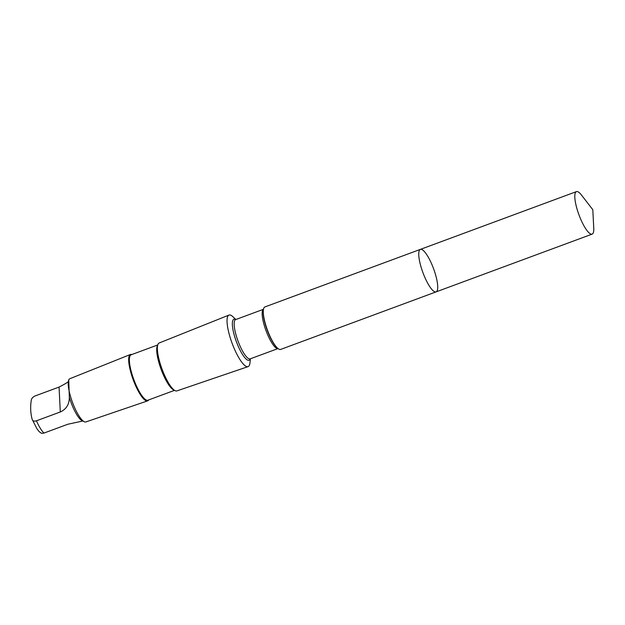 <?xml version="1.0" encoding="UTF-8"?>
<svg xmlns="http://www.w3.org/2000/svg" width="625" height="625" viewBox="0 0 625 625"><rect width="100%" height="100%" fill="white"/><g stroke="black" fill="none" stroke-linecap="round" stroke-linejoin="round"><path stroke-width="0.94" d="M436.102 291.875L280.641 349.422A22.656 5.672 -110.3 0 1 277.422 348.055A22.656 5.672 -110.3 0 1 272.156 340.609A22.656 5.672 -110.3 0 1 263.359 310.062A22.656 5.672 -110.3 0 1 264.914 306.93L420.367 249.383A22.656 5.672 69.7 0 0 419.711 261.773A22.656 5.672 69.7 0 0 427.617 283.062A22.656 5.672 69.7 0 0 436.102 291.875A22.656 5.672 69.7 0 0 433.555 268.664A22.656 5.672 69.7 0 0 420.367 249.383A22.656 5.672 69.7 0 0 419.711 261.773A22.656 5.672 69.7 0 0 427.617 283.062A22.656 5.672 69.7 0 0 436.102 291.875L592.148 234.117A22.656 5.672 -110.3 0 1 583.664 225.305A22.656 5.672 -110.3 0 1 575.758 204.008A22.656 5.672 -110.3 0 1 576.422 191.625A22.656 5.672 -110.3 0 1 581.461 195.039L592.805 209.719L593.75 228.234A22.656 5.672 -110.3 0 1 592.148 234.117M82.797 421.008L67.836 424.242L43.984 433.07L41.562 433.344L39.297 431.773L36.992 428.836L32.195 419.414C32.648 421.008 34.062 421.477 36.445 420.805L60.297 411.977C66.352 409.242 69.359 404.328 69.328 397.227L68.742 379.961A23.047 5.773 -110.3 0 1 69.836 378.719L130.406 354.492A24.734 6.195 -110.3 0 1 131.828 354.539M148.633 399.938A24.734 6.195 -110.3 0 1 147.578 400.891L85.836 421.945A23.047 5.773 -110.3 0 1 84.203 421.711L81.93 420.57A21.125 5.289 -110.3 0 1 75.547 412.555A21.125 5.289 -110.3 0 1 69.328 397.227M250.414 358.789L249.969 362.82A27.484 6.883 -110.3 0 1 248.047 366.641A27.484 6.883 -110.3 0 1 237.797 355.93A27.484 6.883 -110.3 0 1 228.961 315.086A27.484 6.883 -110.3 0 1 232.906 316.727L235.867 319.5M248.047 366.641L176.883 390.898A25.539 6.391 -110.3 0 1 175.07 390.648A25.539 6.391 -110.3 0 1 167.359 380.953A25.539 6.391 -110.3 0 1 157.945 344.375A25.539 6.391 -110.3 0 1 159.156 343L228.961 315.086M175.07 390.648L173.492 389.852A24.203 6.062 -110.3 0 1 166.188 380.664A24.203 6.062 -110.3 0 1 157.258 346L157.945 344.375M174.5 390.359L147.922 400.203A24.203 6.062 -110.3 0 1 138.859 390.781A24.203 6.062 -110.3 0 1 130.406 368.031A24.203 6.062 -110.3 0 1 131.117 354.805L157.695 344.961M147.578 400.891A24.734 6.195 -110.3 0 1 138.359 391.258A24.734 6.195 -110.3 0 1 130.406 354.492M84.203 421.711A23.047 5.773 -110.3 0 1 77.242 412.961A23.047 5.773 -110.3 0 1 68.742 379.961M68.531 381.289C68.258 382.031 65.102 383.961 59.062 387.078L35.211 395.906C32.852 396.984 31.531 398.461 31.25 400.336C30.234 407.164 30.555 413.523 32.195 419.414M43.984 433.07A21.125 5.289 -110.3 0 1 36.445 420.805M277.422 348.055L276.844 347.508A21.859 5.477 -110.3 0 1 271.766 340.32A21.859 5.477 -110.3 0 1 263.273 310.852L263.359 310.062M270.352 340.352A20.945 5.242 -110.3 0 1 263.477 309.297L235.664 319.578A20.945 5.242 -110.3 0 0 235.055 331.031A20.945 5.242 -110.3 0 0 242.359 350.711A20.945 5.242 -110.3 0 0 250.203 358.859L278.016 348.57A20.945 5.242 -110.3 0 1 270.352 340.352M250.234 358.852A21.859 5.477 -110.3 0 1 240.898 351.75A21.859 5.477 -110.3 0 1 232.773 328.586A21.859 5.477 -110.3 0 1 235.695 319.57M59.062 387.078L60.297 411.977M420.367 249.383L576.422 191.625M69.297 394.484L69.328 395.133"/></g></svg>

